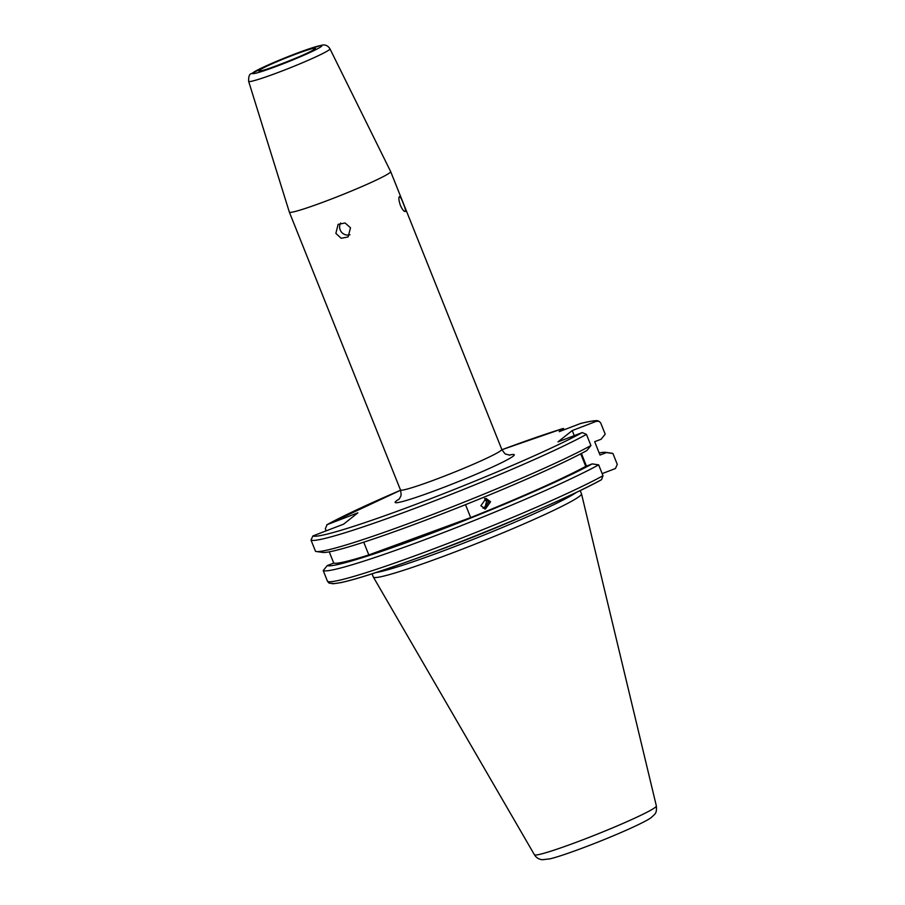 <?xml version="1.0" encoding="UTF-8"?>
<svg xmlns="http://www.w3.org/2000/svg" width="905" height="905" viewBox="0 0 905 905"><rect width="100%" height="100%" fill="white"/><g stroke="black" fill="none" stroke-linecap="round" stroke-linejoin="round"><path stroke-width="1.36" d="M405.293 211.487C405.779 210.458 405.067 207.675 403.166 203.161C401.458 198.648 400.18 196.464 399.343 196.623C398.494 197.81 398.845 200.718 400.383 205.367C402.454 209.756 404.094 211.793 405.293 211.487L405.191 211.555M335.868 233.388L341.162 238.286L348.086 236.94L350.507 227.777L345.088 222.992L338.108 224.372L335.868 233.388M340.653 223.037A8.021 7.828 -128.4 0 0 349.986 234.746M389.795 172.753A54.56 3.53 158.2 0 1 335.913 197.279A54.56 3.53 158.2 0 1 289.351 212.121A54.56 3.53 158.2 0 1 289.34 212.098L248.637 81.348A43.791 2.839 158.2 0 0 285.923 69.493A43.791 2.839 158.2 0 0 329.273 49.764A43.791 2.839 158.2 0 0 329.963 48.825L390.655 171.577A54.56 3.53 158.2 0 1 390.666 171.599A54.56 3.53 158.2 0 1 389.795 172.753M483.055 508.293L485.261 506.461L486.539 501.494L484.537 498.587M490.578 501.743L485.408 509.029L480.872 505.725L486.076 498.451L490.578 501.743M484.876 498.519L488.406 501.608L484.661 508.927M576.564 492.297A112.084 7.263 158.2 0 1 456.109 546.043A112.084 7.263 158.2 0 1 375.892 572.56M580.196 490.555L581.485 493.768A112.084 7.263 158.2 0 1 581.508 493.836A112.084 7.263 158.2 0 1 458.009 550.806A112.084 7.263 158.2 0 1 373.369 577.085A112.084 7.263 158.2 0 1 373.335 577.028L372.057 573.804M316.422 551.53L322.757 552.412A150.875 9.774 158.2 0 0 435.429 516.45A150.875 9.774 158.2 0 0 586.836 450.566L590.931 445.543A156.463 10.136 158.2 0 1 433.257 514.232A156.463 10.136 158.2 0 1 316.422 551.53A156.463 10.136 158.2 0 1 315.483 551.258L311.026 540.093L312.87 535.952L343.595 524.165L357.871 512.83L326.739 524.81L400.587 490.239A153.25 9.932 158.2 0 0 327.146 524.617L325.302 528.758L326.139 530.862M590.931 445.543L586.463 434.389L582.243 432.579L557.966 441.9L572.243 430.565L596.519 421.244L599.268 421.413L600.75 423.054L605.207 434.208L601.112 439.23L594.675 441.697L600.015 455.034L606.452 452.568L612.934 453.518L617.278 464.389L615.434 468.53L602.164 473.62M564.482 429.626L563.272 428.45L559.222 431.651L580.716 423.438C602.119 418.427 597.074 421.707 599.268 421.413M363.719 542.186L368.821 554.935A144.099 9.333 158.2 0 1 333.741 563.08L329.25 551.846M465.509 504.662L470.679 517.592L368.821 554.935M603.001 475.725A156.463 10.136 158.2 0 1 445.328 544.414A156.463 10.136 158.2 0 1 327.553 581.429L329.035 583.069L333.108 583.759L340.959 582.616C353.629 579.879 374.082 573.51 402.284 563.532C470.136 539.652 568.069 498.463 601.553 479.673L603.001 475.725L598.658 464.853L592.175 463.903L585.739 466.369A144.099 9.333 158.2 0 1 470.679 517.592M585.739 466.369L580.716 453.824M327.553 581.429L323.209 570.569L327.305 565.557L333.741 563.08M598.658 464.853A156.463 10.136 158.2 0 1 440.984 533.543A156.463 10.136 158.2 0 1 323.209 570.569M592.175 463.903A150.875 9.774 158.2 0 1 440.758 529.798A150.875 9.774 158.2 0 1 327.305 565.557M599.167 452.93A150.875 9.774 158.2 0 1 605.671 452.364L611.995 453.258A156.463 10.136 158.2 0 1 612.934 453.518M605.671 452.364A150.875 9.774 158.2 0 1 606.452 452.568M586.463 466.098L581.406 453.462M574.279 435.633L572.243 430.565M486.087 504.413A9.627 4.22 153.9 0 0 488.666 502.207M398.539 499.707L399.806 498.157C400.553 495.725 401.843 497.015 400.474 489.944A54.56 3.53 -21.8 0 0 441.685 477.173A54.56 3.53 -21.8 0 0 500.918 450.577A54.56 3.53 -21.8 0 0 501.789 449.423C504.232 453.02 505.646 454.604 506.019 454.163L509.922 455.158M509.063 455.125A64.187 4.163 158.2 0 1 501.506 462.738A64.187 4.163 158.2 0 1 443.586 487.422A64.187 4.163 158.2 0 1 399.128 499.096M314.917 48.949A30.465 1.968 158.2 0 1 281.84 63.803A30.465 1.968 158.2 0 1 259.316 70.285A30.465 1.968 158.2 0 1 292.383 55.431A30.465 1.968 158.2 0 1 314.917 48.949M321.241 46.517A37.388 2.421 158.2 0 1 280.641 64.753A37.388 2.421 158.2 0 1 252.993 72.717A37.388 2.421 158.2 0 1 293.582 54.481A37.388 2.421 158.2 0 1 321.241 46.517M527.208 514.459A111.507 7.229 158.2 0 1 455.407 543.973A111.507 7.229 158.2 0 1 426.911 554.573M581.508 493.836L656.363 805.982A65.669 4.253 158.2 0 1 584.008 839.354A65.669 4.253 158.2 0 1 534.425 854.75L373.369 577.085M582.243 432.579A153.25 9.932 158.2 0 1 428.167 499.662A153.25 9.932 158.2 0 1 312.87 535.952M580.162 423.619A153.25 9.932 158.2 0 1 596.519 421.244M563.272 428.45L501.913 449.717A153.25 9.932 158.2 0 1 563.193 428.495M601.146 479.865A153.25 9.932 158.2 0 1 447.081 546.937A153.25 9.932 158.2 0 1 331.784 583.239M586.463 434.389A156.463 10.136 158.2 0 1 428.8 503.078A156.463 10.136 158.2 0 1 311.026 540.093M261.387 70.737L260.968 70.726C260.425 72.366 309.25 53.644 313.707 49.639L313.707 49.639M329.963 48.825C327.848 45.476 324.986 44.3 321.377 45.295L300.29 51.947L275.516 61.755L251.375 73.633C249.429 73.984 248.513 76.552 248.637 81.348M656.363 805.982C657.007 814.002 654.745 813.991 651.249 817.543C645.344 822.17 616.758 834.93 588.589 845.745C566.994 853.981 554.98 857.714 549.957 858.845L542.299 859.727C538.792 859.309 536.156 857.646 534.425 854.75M289.351 212.121L400.474 489.944M390.666 171.599L501.789 449.423"/></g></svg>
